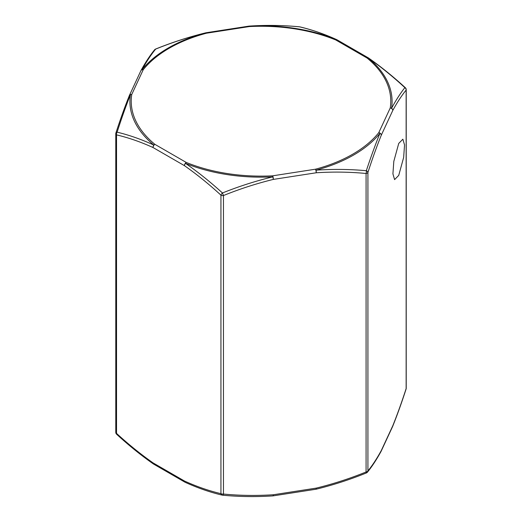 <?xml version="1.0" encoding="UTF-8"?>
<svg xmlns="http://www.w3.org/2000/svg" width="522" height="522" viewBox="0 0 522 522"><rect width="100%" height="100%" fill="white"/><g stroke="black" fill="none" stroke-linecap="round" stroke-linejoin="round"><path stroke-width="0.78" d="M398.73 143.426L402.867 139.198L404.537 144.966L403.656 157.416L398.73 175.392L394.593 179.62L392.922 173.852L393.803 161.396L398.73 143.426M272.967 495.854A2.61 0.555 -98.8 0 0 273.065 495.874A2.61 2.61 0 0 1 272.849 495.9C255.787 497.003 239.017 496.761 222.555 495.189A2.61 0.946 -84.9 0 1 222.45 495.163A2.61 1.866 -76.3 0 1 222.17 495.124C210.046 492.272 197.721 487.998 185.173 482.302A2.61 1.644 -65.1 0 1 184.423 480.997C196.814 486.628 208.983 490.85 220.943 493.655L220.943 195.156C208.983 184.162 196.814 174.328 184.423 165.65A2.61 1.351 -55.3 0 1 185.519 163.353C198.034 172.071 210.34 181.943 222.45 192.977C238.932 186.367 255.715 180.99 272.784 176.854A2.61 0.398 76.6 0 1 273.339 179.405C256.419 183.548 239.794 188.925 223.462 195.548L222.45 192.977A2.61 1.031 132.3 0 0 220.943 195.156A2.61 1.507 180 0 0 223.462 195.548L223.462 494.047C239.794 495.613 256.419 495.848 273.339 494.752A2.61 0.698 85.9 0 1 272.849 495.9A2.61 0.698 85.9 0 1 272.784 495.893M115.897 133.006A2.61 2.61 0 0 0 115.773 133.815A2.61 1.507 180 0 0 116.536 134.878A2.61 1.866 -76.3 0 1 117.117 132.164C129.13 135.054 141.364 139.354 153.827 145.057A131.087 75.683 180 0 1 130.448 94.678C125.906 106.051 121.469 118.546 117.117 132.164A2.61 1.559 -161.9 0 0 115.897 133.006C120.288 119.44 124.765 106.977 129.325 95.611A2.61 1.899 22.1 0 1 130.448 94.678A2.61 2.121 8.9 0 1 131.746 94.462A129.782 74.927 0 0 0 154.897 144.34L186.269 162.453A129.782 74.927 0 0 0 272.667 175.823L272.784 176.854A131.087 75.683 180 0 1 185.519 163.353A2.61 1.227 -67.9 0 1 186.269 162.453A2.61 1.507 -60 0 0 184.423 165.65L153.05 147.537C140.659 141.906 128.49 137.691 116.536 134.878L116.536 433.377C128.49 444.372 140.659 454.205 153.05 462.883A2.61 1.351 124.7 0 0 153.409 463.967A2.61 1.351 124.7 0 0 153.494 464.012M316.071 489.199A2.61 0.398 -103.4 0 0 316.13 489.205A2.61 0.398 -103.4 0 0 316.202 488.122C333.121 483.979 349.747 478.602 366.079 471.979L366.079 173.487C349.747 171.914 333.121 171.679 316.202 172.775A2.61 0.698 -94.1 0 0 316.071 170.159C333.121 169.017 349.87 169.206 366.327 170.714C370.809 157.122 375.351 144.64 379.951 133.28A2.61 1.899 22.1 0 1 381.288 135.198C376.753 146.486 372.303 158.897 367.925 172.417L367.925 470.916A2.61 2.395 38.8 0 1 367.436 472.162C371.918 466.694 376.46 459.778 381.067 451.399A2.61 2.61 0 0 0 381.138 451.249A2.61 2.055 24.9 0 1 381.106 451.315M405.379 87.761A2.61 2.61 0 0 1 406.227 89.686A2.61 1.507 180 0 1 406.142 90.078C401.764 95.415 397.307 102.201 392.772 110.455A2.61 2.055 24.9 0 0 390.254 107.93A2.61 2.121 8.9 0 1 391.552 108.282C396.094 99.95 400.531 93.073 404.883 87.65C392.87 76.558 380.636 66.646 368.173 57.903A131.087 75.683 180 0 1 391.552 108.282A2.61 2.199 28.5 0 1 392.772 110.455L381.288 135.198A2.61 2.055 24.9 0 0 378.77 132.673A2.61 1.931 38.7 0 1 379.951 133.28A131.087 75.683 180 0 1 316.071 170.159A2.61 0.894 75 0 0 315.523 169.193A2.61 0.555 81.2 0 1 316.202 172.775L273.339 179.405A2.61 0.555 81.2 0 0 272.667 175.823L315.523 169.193A129.782 74.927 0 0 0 378.77 132.673L390.254 107.93A129.782 74.927 0 0 0 367.103 58.053A2.61 1.742 -50.7 0 1 368.173 57.903A2.61 1.351 -55.3 0 1 368.591 58.033C381.08 66.783 393.34 76.695 405.379 87.761A2.61 1.031 132.3 0 0 404.883 87.65A2.61 2.395 38.8 0 1 406.142 90.078L406.142 388.577A2.61 1.559 18.1 0 1 406.103 388.994C401.712 402.566 397.235 415.029 392.674 426.389A2.61 1.899 22.1 0 1 392.648 426.441M205.981 32.814A2.61 0.555 81.2 0 1 206.079 32.755A2.61 2.61 0 0 0 205.87 32.795A2.61 0.398 -103.4 0 1 205.929 32.801C188.879 36.977 172.13 42.413 155.673 49.094C151.191 54.497 146.649 61.361 142.049 69.687A131.087 75.683 180 0 1 205.929 32.801A2.61 0.894 75 0 1 206.477 33.206L249.333 26.57L249.216 26.107A131.087 75.683 180 0 1 336.481 39.607C323.966 33.93 311.66 29.676 299.55 26.837C283.068 25.245 266.285 25.004 249.216 26.107A2.61 0.698 85.9 0 0 249.151 26.1A2.61 2.61 0 0 0 248.935 26.126A2.61 0.555 81.2 0 1 249.333 26.57A129.782 74.927 0 0 1 335.731 39.94L367.103 58.053A2.61 1.507 -60 0 1 368.408 57.922A2.61 1.507 -60 0 1 368.506 57.988M366.327 472.906L366.079 471.979A2.61 1.507 0 0 0 367.247 471.594A2.61 1.507 0 0 0 367.925 470.916C372.297 465.585 376.753 458.799 381.288 450.545A2.61 2.199 28.5 0 1 381.067 451.399M315.921 489.244A2.61 0.555 -98.8 0 0 316.202 488.122L273.339 494.752A2.61 0.555 -98.8 0 1 273.065 495.874L315.921 489.244A2.61 2.61 0 0 0 316.13 489.205C333.18 485.029 349.929 479.614 366.372 472.952A2.61 2.61 0 0 0 367.436 472.162M366.327 170.714A2.61 0.946 95.1 0 1 366.079 173.487A2.61 1.507 0 0 0 367.247 173.095A2.61 1.507 0 0 0 367.925 172.417A2.61 1.559 18.1 0 0 366.327 170.714M222.555 495.189A2.61 0.946 -84.9 0 0 223.462 494.047A2.61 1.507 180 0 1 220.943 493.655A2.61 1.866 -76.3 0 0 222.17 495.124A2.61 2.61 0 0 0 222.555 495.189M129.352 95.559A2.61 2.055 24.9 0 1 129.378 95.493A2.61 2.055 24.9 0 1 131.746 94.462L143.23 69.72A2.61 1.931 -141.3 0 0 142.049 69.687A2.61 2.199 28.5 0 0 140.933 70.6A2.61 2.61 0 0 0 140.862 70.751A2.61 2.055 24.9 0 1 143.23 69.72A129.782 74.927 0 0 1 206.477 33.206A2.61 0.555 81.2 0 0 206.079 32.755L248.935 26.126M140.894 70.685A2.61 2.199 28.5 0 1 140.933 70.6C145.54 62.229 150.082 55.312 154.564 49.838A2.61 2.395 38.8 0 1 155.673 49.094L155.628 49.048A2.61 2.61 0 0 0 154.564 49.838M249.033 26.146A2.61 0.698 85.9 0 1 249.151 26.1C266.213 24.997 282.983 25.239 299.445 26.811A2.61 0.946 95.1 0 1 299.55 26.837A2.61 1.866 -76.3 0 1 299.83 26.876A2.61 2.61 0 0 0 299.445 26.811A2.61 0.946 95.1 0 0 299.341 26.818M406.227 89.686L406.227 388.185A2.61 1.507 0 0 1 406.142 388.577C401.764 402.097 397.314 414.501 392.772 425.795L381.288 450.545A2.61 2.055 24.9 0 1 381.138 451.249L392.622 426.507A2.61 2.61 0 0 0 392.674 426.389A2.61 1.899 22.1 0 0 392.772 425.795A2.61 2.055 24.9 0 1 392.622 426.507M184.423 480.997L153.05 462.883A2.61 1.507 -60 0 0 153.592 464.078L184.964 482.191A2.61 1.507 -60 0 1 184.423 480.997M153.05 147.537A2.61 1.507 -60 0 1 154.897 144.34A2.61 1.742 -50.7 0 0 153.827 145.057A2.61 1.644 -65.1 0 0 153.05 147.537M116.536 433.377A2.61 1.507 180 0 1 115.773 432.314A2.61 2.61 0 0 0 116.621 434.239A2.61 1.031 -47.7 0 1 116.536 433.377M337.036 39.809A2.61 2.61 0 0 0 336.827 39.698A2.61 1.644 -65.1 0 0 336.481 39.607A2.61 1.227 112.1 0 0 335.731 39.94A2.61 1.507 -60 0 1 337.036 39.809L368.408 57.922A2.61 2.61 0 0 1 368.591 58.033M299.83 26.876C311.954 29.728 324.279 34.002 336.827 39.698A2.61 1.644 -65.1 0 1 336.938 39.757M140.862 70.751L129.378 95.493A2.61 2.61 0 0 0 129.325 95.611M115.773 133.815L115.773 432.314M153.592 464.078A2.61 2.61 0 0 1 153.409 463.967C140.92 455.217 128.66 445.305 116.621 434.239M205.87 32.795C188.82 36.971 172.071 42.386 155.628 49.048M406.103 388.994A2.61 2.61 0 0 0 406.227 388.185"/></g></svg>
